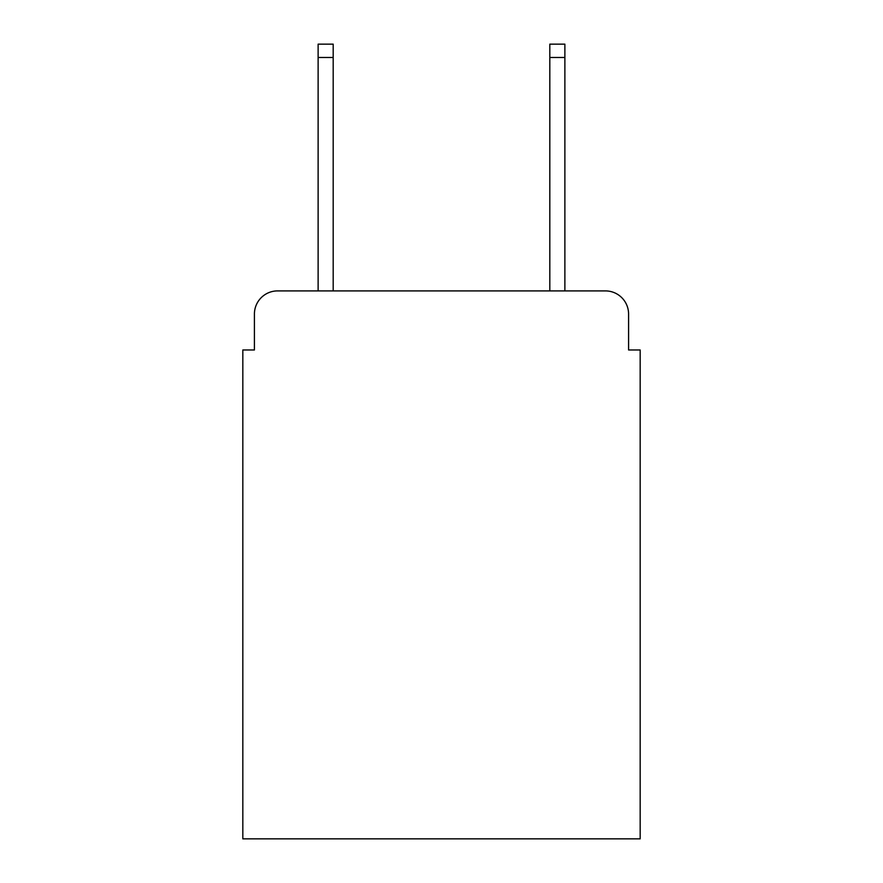 <?xml version="1.0" encoding="UTF-8"?>
<svg xmlns="http://www.w3.org/2000/svg" width="883" height="883" viewBox="0 0 883 883"><rect width="100%" height="100%" fill="white"/><g stroke="black" fill="none" stroke-linecap="round" stroke-linejoin="round"><path stroke-width="1.32" d="M254.414 314.072L254.414 349.977L254.414 314.072A23.168 23.168 0 0 1 277.582 290.904L318.123 290.904L318.123 44.15L333.189 44.15L333.189 290.904L549.811 290.904L549.811 44.15L564.877 44.15L564.877 290.904L605.418 290.904L277.582 290.904M628.586 349.977L628.586 314.072L628.586 349.977L640.175 349.977L640.175 838.85L242.825 838.85L242.825 349.977L254.414 349.977M628.586 314.072A23.168 23.168 0 0 0 605.418 290.904M318.123 57.472L333.189 57.472M564.877 57.472L549.811 57.472"/></g></svg>

